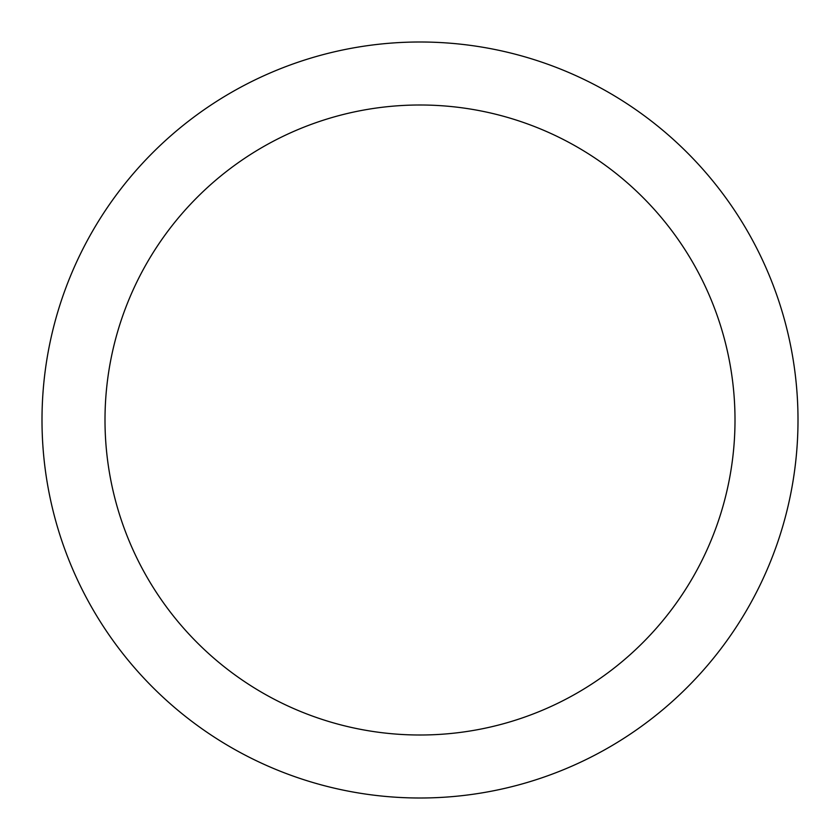 <?xml version="1.0" encoding="UTF-8"?>
<svg xmlns="http://www.w3.org/2000/svg" width="840" height="840" viewBox="0 0 840 840"><rect width="100%" height="100%" fill="white"/><g stroke="black" fill="none" stroke-linecap="round" stroke-linejoin="round"><path stroke-width="1.26" d="M105 420A315 315 0 0 1 577.5 147.2A315 315 0 0 1 577.5 692.8A315 315 0 0 1 105 420M42 420A378 378 0 0 1 609 92.642A378 378 0 0 1 609 747.359A378 378 0 0 1 42 420"/></g></svg>
